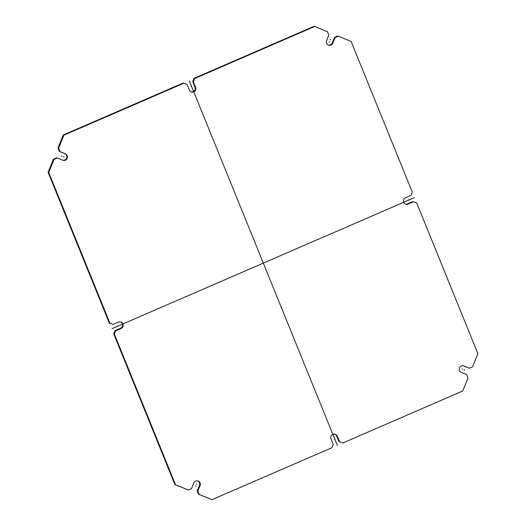 <?xml version="1.0" encoding="UTF-8"?>
<svg xmlns="http://www.w3.org/2000/svg" width="526" height="526" viewBox="0 0 526 526"><rect width="100%" height="100%" fill="white"/><g stroke="black" fill="none" stroke-linecap="round" stroke-linejoin="round"><path stroke-width="0.79" d="M197.809 491.166L199.137 494.44L211.932 499.7L331.913 447.705L333.254 444.404L331.025 438.908A3.465 3.386 -73.1 0 1 335.167 434.233A3.465 3.386 -73.1 0 1 337.298 436.185L339.533 441.682L342.755 443.01L462.729 391.015L468.061 377.905L466.733 374.63L461.295 372.395A3.465 3.386 -73.1 0 1 459.415 368.042A3.465 3.386 -73.1 0 1 463.906 365.971L469.343 368.207L472.572 366.806L477.897 353.689L416.743 203.082L413.521 201.754L408.104 204.101A3.465 3.386 -73.1 0 1 403.416 201.116A3.465 3.386 -73.1 0 1 405.513 197.737L410.938 195.389L412.279 192.089L351.125 41.475L338.33 36.215L335.101 37.609L332.84 43.185A3.465 3.386 -73.1 0 1 328.697 45.21A3.465 3.386 -73.1 0 1 326.574 40.607L328.835 35.032L327.507 31.757L314.712 26.497L194.738 78.492L193.39 81.793L195.626 87.29A3.465 3.386 -73.1 0 1 191.477 91.965A3.465 3.386 -73.1 0 1 189.347 90.012L187.118 84.515L183.896 83.187L63.916 135.182L58.583 148.293L59.918 151.567L65.349 153.802A3.465 3.386 -73.1 0 1 67.236 158.155A3.465 3.386 -73.1 0 1 62.739 160.226L57.308 157.991L54.079 159.391L48.747 172.508L109.908 323.115L113.129 324.443L118.547 322.096A3.465 3.386 -73.1 0 1 123.229 325.081A3.465 3.386 -73.1 0 1 121.131 328.461L115.713 330.808L114.372 334.109L175.526 484.722L188.321 489.982L191.543 488.588L193.811 483.013A3.465 3.386 -73.1 0 1 197.954 480.988A3.465 3.386 -73.1 0 1 200.077 485.59L197.809 491.166L197.165 490.968L199.426 485.393L200.077 485.59M197.625 480.902A3.465 3.386 -73.1 0 1 199.426 485.393M199.137 494.44L198.493 494.243L197.165 490.968M211.932 499.7L198.493 494.243M188.321 489.982L174.875 484.525L113.721 333.911L115.062 330.611L120.487 328.263L121.131 328.461M175.526 484.722L174.875 484.525M342.755 443.01L339.533 441.682M334.838 434.147A3.465 3.386 -73.1 0 1 336.653 435.988L338.882 441.485M463.288 365.78L469.343 368.207M413.521 201.754L412.871 201.557L407.453 203.904A3.465 3.386 -73.1 0 1 405.48 204.121M338.33 36.215L337.679 36.018L334.457 37.412L332.189 42.987A3.465 3.386 -73.1 0 1 328.375 45.098M194.738 78.492L194.087 78.295L314.068 26.3L314.712 26.497M194.087 78.295L192.746 81.596L194.975 87.092A3.465 3.386 -73.1 0 1 191.162 91.853M63.916 135.182L63.271 134.985L183.245 82.99L183.896 83.187M63.271 134.985L57.939 148.095L59.267 151.37L64.705 153.605A3.465 3.386 -73.1 0 1 62.712 160.22M54.079 159.391L53.428 159.194L56.657 157.793L57.308 157.991M53.428 159.194L48.103 172.311L109.257 322.918L113.129 324.443M120.52 321.879A3.465 3.386 -73.1 0 1 120.487 328.263M335.101 37.609L334.457 37.412M193.39 81.793L192.746 81.596M48.747 172.508L48.103 172.311M58.583 148.293L57.939 148.095M59.918 151.567L59.267 151.37M109.908 323.115L109.257 322.918M114.372 334.109L113.721 333.911M115.713 330.808L115.062 330.611M414.508 197.585L112.137 328.612M189.314 80.84L337.33 445.358M64.047 157.018L63.396 156.82M329.703 41.896L329.059 41.699M462.604 369.18L461.953 368.982M196.941 484.301L196.297 484.104M408.807 200.058L408.156 199.86M334.332 439.374L334.983 439.572M117.193 325.942L117.844 326.14M191.668 86.626L191.017 86.428M196.053 486.372L195.409 486.175M464.004 369.778L464.655 369.975M330.591 39.825L329.947 39.628M61.345 156.025L61.996 156.222M336.653 435.988L337.298 436.185M463.307 365.787L463.906 365.971M407.453 203.904L408.104 204.101M332.189 42.987L332.84 43.185M194.975 87.092L195.626 87.29M64.705 153.605L65.349 153.802"/></g></svg>
